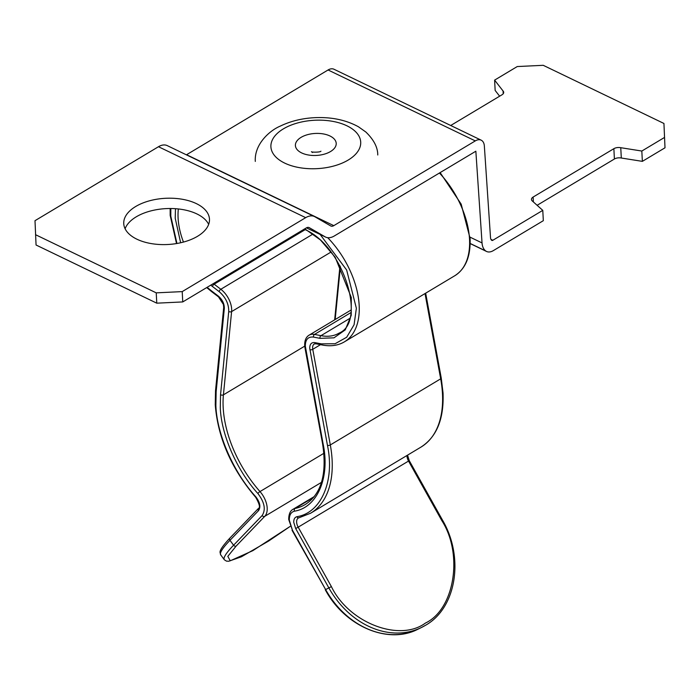 <?xml version="1.0" encoding="UTF-8"?>
<svg xmlns="http://www.w3.org/2000/svg" width="700" height="700" viewBox="0 0 700 700"><rect width="100%" height="100%" fill="white"/><g stroke="black" fill="none" stroke-linecap="round" stroke-linejoin="round"><path stroke-width="1.05" d="M125.107 228.751A42.919 23.126 177 0 1 154.315 210.105A42.919 23.126 177 0 1 196.866 213.92A42.919 23.126 177 0 1 208.661 224.368M136.903 239.199A42.919 23.126 177 0 1 123.751 223.65A42.919 23.126 177 0 1 149.258 200.874A42.919 23.126 177 0 1 196.332 203.604A42.919 23.126 177 0 1 209.475 219.153A42.919 23.126 177 0 1 183.969 241.929A42.919 23.126 177 0 1 136.903 239.199M314.484 216.554A18.392 11.051 115.7 0 1 314.93 216.79L330.715 225.934A6.134 3.684 -64.3 0 0 330.864 226.013A6.134 3.684 -64.3 0 0 333.795 225.645L475.282 140.901A12.32 7.403 115.7 0 1 481.171 140.166A12.32 7.403 115.7 0 1 484.347 145.976L490.516 237.659A6.134 3.684 -64.3 0 0 491.733 240.328A2.047 1.225 -64.3 0 0 491.855 240.406A2.047 1.225 -64.3 0 0 492.826 240.284L542.78 210.367L543.322 220.684L493.369 250.6A14.306 8.593 -64.3 0 1 486.526 251.449A14.306 8.593 -64.3 0 1 485.677 250.932A18.392 11.051 -64.3 0 1 482.037 242.926L475.851 151.209L334.338 235.961A18.392 11.051 -64.3 0 1 325.544 237.055A18.392 11.051 -64.3 0 1 325.098 236.819L309.312 227.684A6.134 3.684 115.7 0 0 309.164 227.605A6.134 3.684 115.7 0 0 306.233 227.964L182.752 301.928L156.774 303.17L36.059 245.009L35 220.684L158.48 146.72A18.392 11.051 115.7 0 1 167.274 145.626L314.484 216.554A18.392 11.051 115.7 0 0 305.69 217.656L182.21 291.611L182.752 301.928M663.941 123.471L665 147.796L663.941 123.471L543.226 65.31L517.247 66.553L494.611 80.115L495.154 90.431L499.634 96.197M665 147.796L642.364 161.359L621.303 158.016A6.134 3.307 177 0 0 614.407 159.005L537.119 205.301M481.171 140.166L333.961 69.239A12.32 7.403 115.7 0 0 328.072 69.974L186.585 154.718A6.134 3.684 -64.3 0 1 186.384 154.831M664.457 137.48L641.821 151.043L642.364 161.359M156.774 303.17L156.231 292.854L35.516 234.693M156.231 292.854L182.21 291.611M542.78 210.367L532.105 200.804A6.134 3.307 177 0 1 531.475 199.465A6.134 3.307 177 0 1 533.129 197.05L613.865 148.689A6.134 3.307 177 0 1 620.76 147.7L641.821 151.043M494.611 80.115L503.073 91A6.134 3.307 177 0 1 503.694 92.339A6.134 3.307 177 0 1 501.988 94.789L450.721 125.492M503.073 91L503.213 93.739M620.76 147.7L621.303 158.016M533.129 197.05L533.383 201.959M206.71 287.578L211.829 291.795A2.047 0.927 -52.7 0 1 211.654 291.016L218.33 296.1C222.381 299.609 224.376 303.748 224.324 308.499L216.143 391.746L215.871 405.493C216.799 434.131 233.52 472.343 255.885 496.895C260.041 502.364 260.925 506.957 258.527 510.65L229.976 540.321L233.581 545.221A81.751 10.43 143.7 0 0 224.306 559.746L226.45 561.12L228.707 561.251L241.404 556.789L268.555 541.091L290.211 526.374L252.84 550.655L230.265 560.788L227.815 556.369L236.197 546.009A2.047 1.628 -136.1 0 1 233.581 545.221L262.132 515.55C265.974 509.661 264.565 502.32 257.898 493.535C236.889 470.47 221.156 434.551 220.29 407.619L220.544 394.695L228.725 311.456C228.821 303.87 225.627 297.255 219.135 291.611L210.735 285.171M180.644 242.76L175.21 218.242L175.481 208.696M304.797 228.821L320.46 239.977L335.213 257.276L351.295 297.491L351.225 315.332L345.249 329.875L333.988 337.829L320.023 338.345L313.547 337.094C308.096 336.499 305.349 339.517 305.314 346.141L323.155 444.132C330.181 477.496 317.336 507.561 294.49 511.166C290.92 512.129 289.196 515.139 289.328 520.222L292.408 530.136L325.631 589.575L331.398 586.6C348.696 622.764 399.297 642.399 425.434 623.07C454.641 609.245 463.435 554.059 441.752 520.494L442.453 520.03L409.229 460.6L408.529 461.064L441.752 520.494M442.453 520.03C464.537 557.55 456.339 608.212 425.399 625.354L421.348 627.55A81.751 65.888 64 0 1 328.895 587.983L295.671 528.544L293.746 522.349C293.659 519.181 294.735 517.291 296.966 516.688C321.265 512.855 334.95 480.883 327.46 445.375L309.733 348.267C309.75 344.102 311.465 342.221 314.877 342.615L321.352 343.866L335.081 343.744L346.675 337.251L354.078 324.748L356.37 308.297L346.649 270.007L320.154 234.465M354.384 130.594A44.966 24.229 177 0 1 338.826 164.421A44.966 24.229 177 0 1 277.235 158.314A44.966 24.229 177 0 1 292.793 124.477A44.966 24.229 177 0 1 354.384 130.594M333.34 138.154A20.44 11.016 177 0 1 326.27 153.528A20.44 11.016 177 0 1 298.279 150.754A20.44 11.016 177 0 1 305.349 135.371A20.44 11.016 177 0 1 333.34 138.154M305.69 217.656L158.48 146.72M325.098 236.819L306.451 227.841M482.037 242.926L470.015 237.134M485.677 250.932L470.181 243.469M492.826 240.284L490.954 239.374M475.282 140.901L328.072 69.974M333.795 225.645L186.585 154.718M613.865 148.689L614.407 159.005M211.654 291.016L207.13 287.324M176.942 243.486L170.791 216.116L170.835 208.513M442.479 393.873A104.23 61.565 59.1 0 1 420.954 447.116C436.669 437.019 444.036 418.994 443.047 393.05L441.245 378.061A2.047 0.884 169.6 0 1 440.676 378.84A104.23 61.565 59.1 0 1 442.479 393.873M440.125 172.594L461.169 204.12L470.094 238.429C470.759 256.331 465.657 268.774 454.781 275.739A71.444 42.192 -120.9 0 0 469.525 239.243A71.444 42.192 -120.9 0 0 439.434 173.014M292.408 530.136L288.706 519.479C288.741 514.15 290.194 510.746 293.072 509.267A18.392 10.867 59.1 0 1 295.076 508.48L313.547 497.411M305.602 348.495A2.047 0.884 169.6 0 1 305.007 348.014L304.692 345.398C304.579 340.436 306.04 337.033 309.059 335.186A18.392 10.867 59.1 0 1 314.519 334.408L350.858 312.637M212.459 286.519A2.047 0.927 -52.7 0 1 214.139 284.183A61.224 36.155 59.1 0 1 213.377 283.588M183.452 242.069A61.224 36.155 59.1 0 1 178.097 218.102A61.224 36.155 59.1 0 1 178.36 208.95M257.898 493.535A2.047 0.499 -41.5 0 1 259.989 491.575A94.019 55.528 59.1 0 1 223.178 407.488A94.019 55.528 59.1 0 1 223.423 394.835L231.604 311.596L330.96 252.088M255.885 496.895A2.047 0.499 138.5 0 0 255.771 497.403C231.359 468.65 217.849 437.771 215.25 404.757L215.521 390.696L223.702 307.457L223.431 304.5L218.514 296.879A2.047 0.927 -52.7 0 1 218.33 296.1M309.908 349.738A2.047 0.884 -10.4 0 0 312.76 349.309A8.172 4.83 59.1 0 1 312.62 348.127A8.172 4.83 59.1 0 1 314.309 343.954L315.901 343.77A2.047 1.461 101 0 1 314.877 342.615M295.671 528.544L298.174 527.17A8.172 4.83 59.1 0 1 296.634 522.209A8.172 4.83 59.1 0 1 298.322 518.035L298.821 517.843A2.047 1.619 77.8 0 1 296.966 516.688M327.705 237.685A71.444 42.192 59.1 0 1 359.17 305.349A71.444 42.192 59.1 0 1 344.418 341.836L454.781 275.739M298.821 517.843L310.599 513.222A104.23 61.565 -120.9 0 0 332.115 459.97A104.23 61.565 -120.9 0 0 330.312 444.946L440.676 378.84L425.023 293.562M304.036 229.171C343.464 245.105 366.896 321.816 339.168 333.069A61.224 36.155 59.1 0 1 320.994 335.659L349.606 318.526M323.155 444.132A2.047 0.884 169.6 0 1 322.56 443.651C327.18 473.751 321.449 494.016 305.34 504.455A94.019 55.528 59.1 0 1 295.076 508.48A2.047 1.619 -102.2 0 0 294.49 511.166M323.899 453.294L259.989 491.575A18.392 10.867 59.1 0 1 267.19 508.025A18.392 10.867 59.1 0 1 264.749 516.337L321.484 482.352M312.637 234.273L220.824 289.266A18.392 10.867 59.1 0 1 231.656 309.12A18.392 10.867 59.1 0 1 231.604 311.596A2.047 1.286 5.6 0 1 228.725 311.456M339.973 265.816L334.661 319.848M406.989 455.481A8.172 4.83 -120.9 0 0 408.529 461.064L298.174 527.17L331.398 586.6M321.352 343.866A2.047 1.461 101 0 0 322.385 345.03C330.803 346.614 338.144 345.546 344.418 341.836M425.346 625.38A81.751 65.888 64 0 1 421.348 627.55L418.084 629.142A81.751 65.888 -116 0 1 325.631 589.575L292.04 530.294M313.547 337.094A2.047 1.461 -79 0 1 314.519 334.408L320.994 335.659A2.047 1.461 -79 0 0 320.023 338.345M219.135 291.611A2.047 0.927 -52.7 0 1 220.824 289.266L214.139 284.183L305.095 229.705M220.544 394.695A2.047 1.286 5.6 0 0 223.423 394.835L304.745 346.124M262.132 515.55A2.047 1.628 43.9 0 0 264.749 516.337L236.197 546.009M258.527 510.65A2.047 1.628 -136.1 0 1 258.475 508.392C260.374 507.684 259.473 504.017 255.771 497.403M229.915 538.055C218.986 549.806 220.133 551.854 220.036 552.361L220.701 554.846A81.751 10.43 -36.3 0 1 229.976 540.321A2.047 1.628 -136.1 0 1 229.915 538.055L258.475 508.392M216.143 391.746A2.047 1.286 -174.4 0 1 215.521 390.696M224.324 308.499A2.047 1.286 -174.4 0 1 223.702 307.457M327.46 445.375A2.047 0.884 -10.4 0 0 330.312 444.946L312.76 349.309L320.512 344.662M377.764 154.998C377.781 147.359 373.8 139.694 365.82 131.994L358.47 126.796C346.071 119.971 331.529 116.926 314.851 117.661C302.094 118.3 290.544 121.126 280.192 126.149C269.789 130.454 254.214 144.156 255.299 161.411M312.576 152.513L311.421 151.699C311.299 152.39 320.364 152.39 320.933 151.2M325.544 237.055L306.434 227.85M486.526 251.449L470.173 243.574M170.153 208.513L170.17 215.373L176.514 243.556M218.514 296.879L211.829 291.795M441.245 378.061L425.67 293.169M335.178 319.541L340.384 266.578M409.229 460.6L407.558 455.14M322.56 443.651L305.007 348.014M322.385 345.03L315.901 343.77M310.599 513.222L420.954 447.116M309.059 335.186L351.155 309.969M293.072 509.267L314.213 496.597M418.084 629.142C388.229 644.858 344.803 626.404 325.264 589.724M224.306 559.746L220.701 554.846"/></g></svg>
